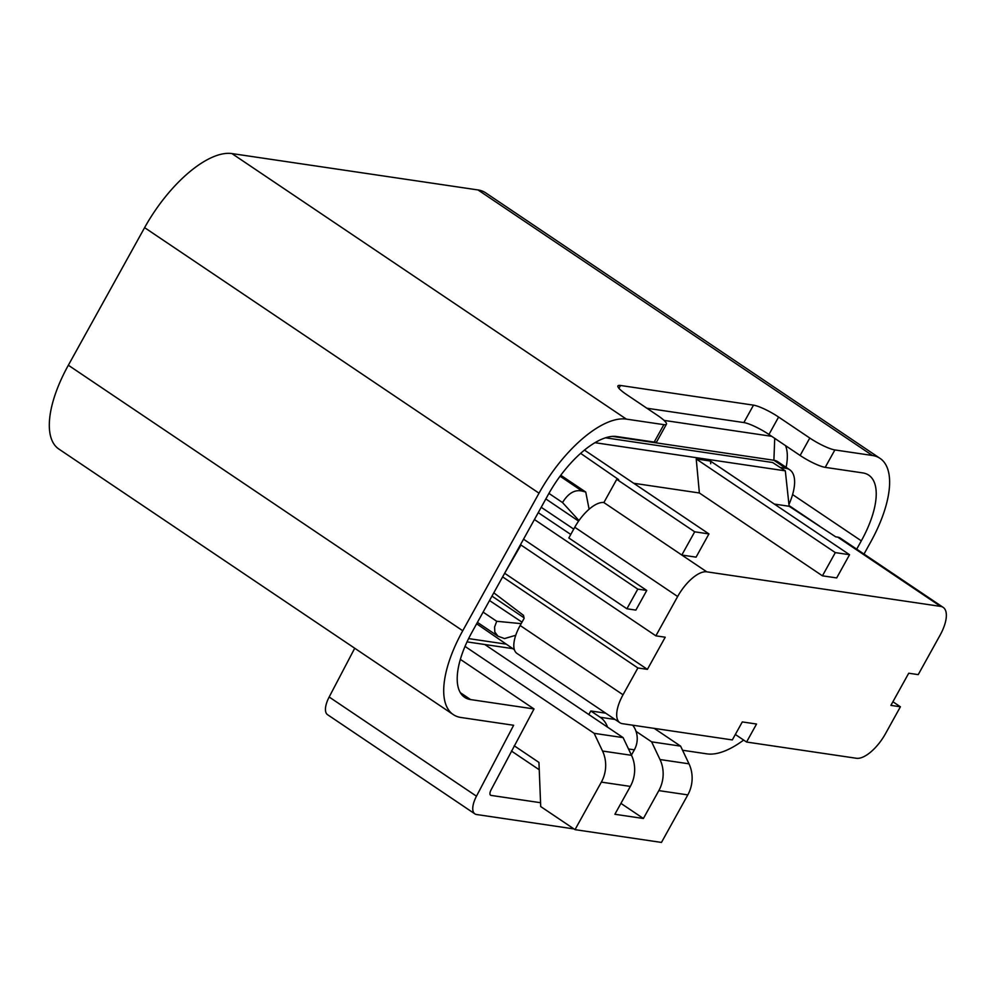 <?xml version="1.0" encoding="UTF-8"?>
<svg xmlns="http://www.w3.org/2000/svg" width="996" height="996" viewBox="0 0 996 996"><rect width="100%" height="100%" fill="white"/><g stroke="black" fill="none" stroke-linecap="round" stroke-linejoin="round"><path stroke-width="1.49" d="M892.914 701.744L900.396 706.787L890.897 705.38L908.726 673.221L918.225 674.628L940.012 635.311A31.15 13.259 124 0 0 943.162 607.361A31.15 13.259 124 0 0 940.622 606.402L706.762 571.829A31.15 13.259 124 0 0 677.654 596.517L574.767 527.258A31.15 13.259 -56 0 1 603.875 502.557L681.812 555.033L694.698 531.814L616.748 479.337L618.653 479.611L580.606 453.342M940.622 606.402L837.736 537.143L835.694 536.832L789.143 506.254L785.321 470.847L772.647 462.518L605.456 437.792M468.618 638.598L506.329 644.163M594.911 442.685L785.321 470.847M514.185 745.755L538.948 762.426L540.716 806.561L575.016 829.643L601.36 782.121A31.15 27.627 -81.6 0 0 602.53 751.034L594.151 733.342L465.032 646.416M654.248 728.387L680.604 746.129L651.621 741.846L636.033 731.35A20.767 18.414 -81.6 0 0 632.684 725.2M602.53 751.034L631.514 755.317L623.123 737.625L594.151 733.342M623.123 737.625L607.535 727.13A20.767 18.414 -81.6 0 0 600.165 717.257L590.802 710.97L588.823 714.543L607.535 727.13M588.823 714.543L484.803 644.512M573.933 828.921L476.586 814.516A20.767 8.84 -56 0 1 474.893 813.881A20.767 8.84 -56 0 1 476.474 796.19L513.637 725.275L460.936 717.481A93.462 39.79 -56 0 1 453.305 714.605A93.462 39.79 -56 0 1 462.742 630.754L539.01 493.182A93.462 39.79 -56 0 1 626.335 419.104L663.859 424.657A20.767 3.747 29 0 0 666.436 424.221A20.767 3.747 29 0 0 657.771 415.556L626.596 394.565A20.767 3.747 -151 0 1 617.931 385.9A20.767 3.747 -151 0 1 620.508 385.477L753.511 405.148A20.767 3.747 -151 0 1 778.598 417.05L809.785 438.041A20.767 3.747 29 0 0 834.872 449.943L872.396 455.483A93.462 39.79 -56 0 1 880.028 458.359A93.462 39.79 -56 0 1 870.579 542.21L864.005 554.075M474.893 813.881L327.572 714.705A20.767 8.84 -56 0 1 329.166 697.013L354.725 648.234M880.028 458.359L485.637 192.826A93.462 39.79 124 0 0 478.005 189.95L231.931 153.571A93.462 39.79 124 0 0 144.607 227.648L68.351 365.233A93.462 39.79 124 0 0 58.913 449.084L453.305 714.605M666.436 424.221L656.775 441.651A20.767 3.747 -151 0 1 654.198 442.075L616.673 436.522A73.206 31.175 124 0 0 548.273 494.551L472.017 632.124A72.696 30.951 124 0 0 464.671 697.349A72.696 30.951 124 0 0 470.598 699.578L534.018 708.953L460.376 659.377M540.567 802.714L491.078 795.406A6.225 2.652 -56 0 1 490.58 795.206A6.225 2.652 -56 0 1 491.053 789.903L534.018 708.953M856.709 549.157L861.316 540.84A73.206 31.175 124 0 0 868.724 475.154A73.206 31.175 124 0 0 862.748 472.901L825.211 467.361A20.767 3.747 -151 0 1 800.124 455.458L768.949 434.468A20.767 3.747 29 0 0 743.863 422.565L646.877 408.223M631.514 755.317A31.15 27.627 98.4 0 1 630.344 786.404L614.881 814.28L643.391 818.488L620.931 803.374M651.621 741.846L660.012 759.537A31.15 27.627 -81.6 0 1 658.842 790.612L643.391 818.488M631.414 755.117L634.352 749.839A20.767 18.414 -81.6 0 0 636.033 731.35M680.604 746.129L688.995 763.82A31.15 27.627 98.4 0 1 687.813 794.895L661.468 842.429L575.016 829.643M743.651 740.065A93.462 39.79 -56 0 1 706.998 753.872L682.559 750.249M476.648 623.77L514.409 649.753M785.558 445.648A68.164 29.021 -56 0 1 786.13 467.348M612.378 436.385L773.892 460.264A47.771 20.343 -56 0 1 777.801 461.733L789.716 469.763A47.771 20.343 -56 0 1 788.957 504.449M780.179 467.46L785.819 468.294A47.771 20.343 -56 0 1 789.716 469.763M664.058 420.399L771.701 436.323M467.037 641.885L512.803 648.645M837.736 537.143A31.15 13.259 -56 0 1 840.275 538.101L943.162 607.361M626.895 608.78L637.789 589.122L646.765 590.454L635.871 610.1L626.895 608.78L523.535 539.185M637.789 589.122L534.429 519.526M504.586 573.36L520.97 545.011M520.485 544.688L655.866 635.834L665.216 637.216L647.4 669.374L505.134 573.596M647.4 669.374L637.888 667.967L502.631 576.896M900.396 706.787L885.544 733.591A31.15 13.259 124 0 1 856.436 758.28L746.564 742.032L756.537 724.03L742.294 721.926L732.309 739.928L622.438 723.681A31.15 13.259 124 0 1 619.885 722.723L517.011 653.451A31.15 13.259 -56 0 1 520.149 625.5L524.12 618.354L523.51 615.366L493.804 592.819M849.551 554.71L836.677 577.929L822.435 575.825L835.308 552.606L849.551 554.71L710.447 461.061L696.216 458.957L835.308 552.606M694.698 531.814L708.94 533.918L696.067 557.15L681.812 555.033L706.762 571.829M696.216 458.944L699.379 492.983L822.435 575.825M708.94 533.918L584.428 450.08M710.708 463.725L710.459 461.048M603.875 502.557L616.748 479.337M574.767 527.258L568.828 537.977L646.765 590.454M677.654 596.517L655.866 635.834M538.238 512.641L570.77 534.466M523.996 617.769L491.974 596.118M637.888 667.967L623.035 694.772A31.15 13.259 124 0 0 619.885 722.723M746.564 742.032L735.334 734.475M699.379 492.983L633.73 483.272M789.181 506.279L774.34 504.063M560.051 476.213L582.137 491.078L585.748 492.061L560.76 475.241M820.057 526.56L819.198 526M483.097 612.117L496.705 621.28L494.589 627.019L494.825 632.037L498.012 636.232L504.536 638.573L515.766 635.274M548.921 493.394L562.516 502.544L578.975 520.559M582.137 491.078C574.829 489.36 568.28 493.194 562.516 502.544M585.748 492.061L589.109 509.205M496.705 621.28L521.182 623.645M578.589 521.107L545.845 498.934M489.522 600.538L522.004 622.151M605.705 713.173L590.802 710.97M329.166 697.013L476.474 796.19M68.351 365.233L462.742 630.754M470.598 699.578L460.364 692.693M491.078 795.406L490.206 794.808M539.247 769.771L511.421 751.034M861.316 540.84L792.579 494.564M753.511 405.148L743.863 422.565M778.598 417.05L768.949 434.468M620.508 385.477L618.927 388.315M144.607 227.648L539.01 493.182M231.931 153.571L626.335 419.104M478.005 189.95L872.396 455.483M774.726 438.352L773.892 460.264L785.819 468.294M623.035 694.772L520.149 625.5M573.733 529.113L541.214 507.288M654.198 442.075L663.859 424.657M809.785 438.041L800.124 455.458M825.211 467.361L834.872 449.943M615.055 719.461L600.165 717.257M634.352 749.839L628.501 748.98M658.842 790.612L687.813 794.895M660.012 759.537L688.995 763.82M601.36 782.121L630.344 786.404M789.081 505.607L819.671 526.199M477.42 622.363L498.012 636.232"/></g></svg>
